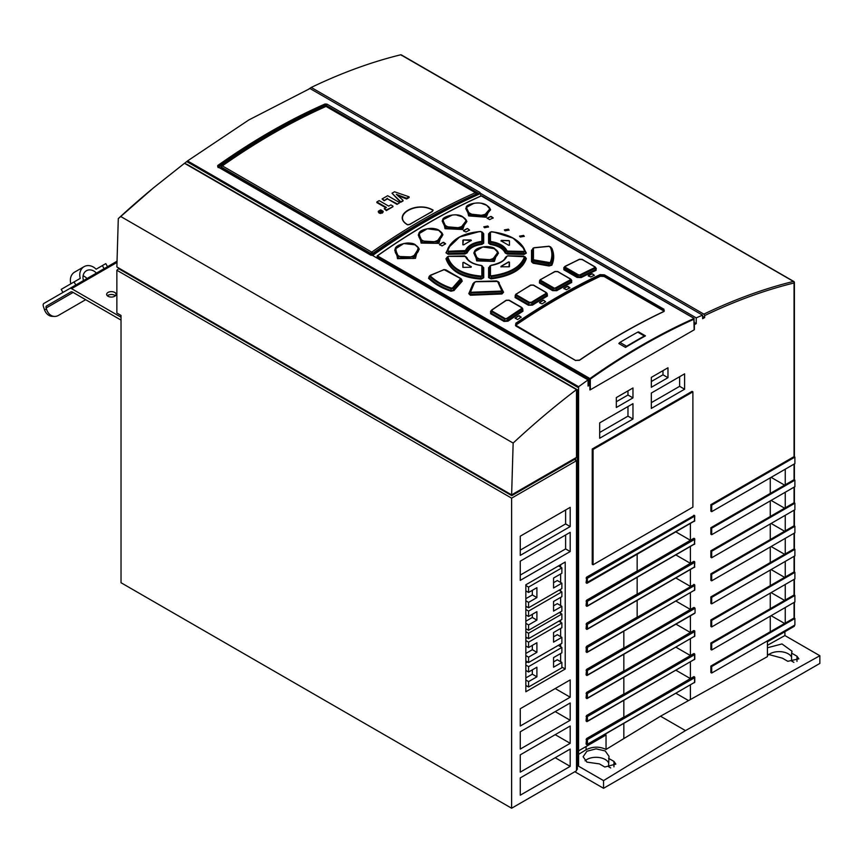 <?xml version="1.0" encoding="UTF-8"?>
<svg xmlns="http://www.w3.org/2000/svg" width="863" height="863" viewBox="0 0 863 863"><rect width="100%" height="100%" fill="white"/><g stroke="black" fill="none" stroke-linecap="round" stroke-linejoin="round"><path stroke-width="1.29" d="M819.85 655.729L819.85 663.42L603.55 788.297L603.55 780.616L685.47 730.605L819.85 655.729L784.909 635.556L767.434 645.297L767.434 641.802L794.057 626.43A1.176 0.68 0 0 0 794.402 625.955L794.402 625.297M784.909 631.716L784.909 635.556M794.057 282.018A1.176 0.68 180 0 1 794.057 282.978L794.057 456.635L710.864 504.661L710.864 511.176L711.695 511.651L711.695 505.146L794.888 457.11L794.057 456.635M690.4 685.006L690.4 699.548L767.434 656.624L767.434 641.802M685.47 730.605L660.508 716.204L623.841 738.577L623.841 723.431M690.4 699.548L660.508 716.204M767.434 647.757L781.986 643.949L792.029 651.209L791.587 653.097L796.97 656.214L798.868 658.825L787.822 661.306L782.439 658.199L767.434 654.154M574.834 771.738L603.55 788.297M585.092 760.799A12.945 7.476 180 0 1 605.211 759.483A12.945 7.476 180 0 1 608.555 762.827M608.555 758.318L613.949 761.425L615.837 764.111L604.79 767.013L599.407 763.895L586.905 762.115L583.118 756.743L586.916 751.242L596.074 748.847L605.222 750.95L608.998 756.312L608.555 766.7L610.724 767.951M768.264 654.995A12.945 7.476 180 0 1 788.232 653.809A12.945 7.476 180 0 1 791.587 657.164M791.587 653.097L791.587 661.026L793.874 662.353M511.619 808.232L511.619 498.156L576.506 460.691L576.506 770.767L511.619 808.232L121.025 582.73L121.025 315.437L116.861 313.032L116.861 270.248L119.105 268.253M576.506 769.807L577.325 769.332L577.325 389.742L186.494 164.078A662.655 382.579 120 0 0 186.225 164.283M511.619 498.156L116.861 270.248M118.296 218.598L116.861 266.958L511.619 494.866L513.151 443.064L120.734 216.505L118.296 218.598A660.271 381.209 120 0 1 151.564 189.439M513.151 443.064A658.868 380.4 -60 0 1 576.506 389.612L576.506 457.401L511.619 494.866M120.734 216.505L153.474 187.854L184.499 163.29L576.506 389.612M623.841 738.577L606.042 749.451L606.042 734.985L578.577 750.842L578.588 387.821L186.721 161.586L184.574 163.334M578.588 387.821L578.62 386.71L187.541 160.917L186.721 161.586M187.541 160.917L248.803 119.968L310 88.522L702.547 315.157L702.655 318.695L704.683 317.53L704.683 315.567A657.692 379.72 -60 0 1 794.057 282.978A1.176 0.841 76.2 0 0 793.453 281.435A1.176 0.68 -60 0 1 793.82 281.478L401.338 54.887M308.684 89.126L311.219 87.443L703.852 314.121L704.683 315.567M704.683 317.53L702.579 316.311M311.219 87.443C341.597 72.87 371.446 61.974 400.766 54.779L793.453 281.435A658.868 380.4 -60 0 0 703.852 314.121M401.802 55.545L400.842 54.768L401.802 55.545M578.62 386.71A658.868 380.4 -60 0 1 588.07 379.903L588.07 386.074L589.914 385.017L589.914 389.936A0.939 0.539 0 0 0 590.314 389.796L694.143 329.849A0.939 0.539 0 0 0 694.381 329.623L694.381 324.704L696.225 323.636L696.225 317.875A658.868 380.4 -60 0 1 702.547 315.157M711.695 534.715L711.695 528.199L794.888 480.162L794.888 486.678L711.695 534.715L710.864 534.229L710.864 527.714L770.271 493.42L770.271 477.843M711.695 557.768L711.695 551.252L794.888 503.226L794.888 509.731L711.695 557.768L710.864 557.282L710.864 550.777L770.271 516.473L770.271 500.896M711.695 580.821L711.695 574.305L794.888 526.279L794.888 532.795L711.695 580.821L710.864 580.346L710.864 573.83L770.271 539.537L770.271 523.949M711.695 603.873L711.695 597.369L794.888 549.332L794.888 555.848L711.695 603.873L710.864 603.399L710.864 596.883L770.271 562.59L770.271 547.002M711.695 626.937L711.695 620.421L794.888 572.385L794.888 578.9L711.695 626.937L710.864 626.452L710.864 619.936L770.271 585.643L770.271 570.065M711.695 649.99L711.695 643.474L794.888 595.448L794.888 601.953L711.695 649.99L710.864 649.505L710.864 643L770.271 608.695L770.271 593.118M711.695 673.043L711.695 666.527L794.888 618.501L794.888 625.017L711.695 673.043L710.864 672.568L710.864 666.053L770.271 631.759L770.271 616.171M694.208 676.829L690.4 678.609L690.4 661.943M694.208 653.776L690.4 655.546L690.4 638.89M694.208 630.713L690.4 632.493L690.4 615.837M694.219 607.725L690.4 609.44L690.4 592.784M694.208 584.607L690.4 586.398L690.4 569.72M694.208 561.554L690.4 563.334L690.4 546.667M694.208 538.49L690.4 540.281L690.4 523.614M694.208 515.438L586.57 577.174L586.43 582.989M694.057 544.316L587.261 606.214A0.701 0.701 0 0 1 586.549 606.214L587.401 605.891L586.074 605.697L586.57 600.227L637.153 571.026L637.153 554.359M694.057 567.369L587.261 629.267A0.701 0.701 0 0 1 586.549 629.267L587.401 628.944L586.074 628.76L586.57 623.28L637.153 594.078L637.153 577.412M586.074 651.813L587.401 652.007L586.074 651.813L586.57 646.333L637.153 617.131L637.153 600.465M586.074 674.866L587.401 675.06L586.074 674.866L586.57 669.397L623.841 647.865L623.841 631.209M586.074 697.919L587.401 698.113L586.074 697.919L586.57 692.45L623.841 670.918L623.841 654.262M586.074 720.983L587.401 721.166L586.074 720.983L586.57 715.503L623.841 693.971L623.841 677.315M586.074 744.035L587.401 744.23L586.074 744.035L586.57 738.555L623.841 717.034L623.841 700.368M651.328 408.426L651.328 393.053L684.607 373.841L684.607 389.213L651.328 408.426M599.688 422.87L632.967 403.657L632.967 419.03L599.688 438.242L599.688 422.87M651.328 387.293L651.328 377.379L667.973 367.767L667.973 377.681L651.328 387.293M616.322 397.584L632.967 387.983L632.967 397.897L616.322 407.498L616.322 397.584M592.234 448.997L692.061 391.36L692.892 391.845L692.892 507.12L593.064 564.758L592.234 564.283L592.234 448.997L593.064 449.483L692.892 391.845M675.977 693.323L688.545 700.583M606.042 749.451C599.386 746.301 592.73 746.419 586.074 749.774L578.577 754.359M603.55 780.616L578.577 766.215L578.577 750.842M575.675 457.886L575.675 460.216L576.506 460.691M576.506 390.356A662.655 382.579 -60 0 1 577.315 389.752M570.184 766.366L520.27 795.19L520.27 777.897L570.184 749.073L570.184 766.366L555.211 757.725M570.184 743.313L520.27 772.137L520.27 754.845L570.184 726.02L570.184 743.313L555.211 734.672M570.184 720.26L520.27 749.073L520.27 731.781L570.184 702.967L570.184 720.26L555.211 711.608M570.184 697.207L520.27 726.02L520.27 708.728L570.184 679.915L570.184 697.207L555.211 688.555M570.184 551.554L520.27 580.368L520.27 561.155L570.184 532.342L570.184 551.554L565.61 548.911L520.27 575.082M570.184 526.57L520.27 555.394L520.27 536.182L570.184 507.358L570.184 526.57L565.61 523.927L520.27 550.109M565.222 562.04L565.222 669.019L525.847 691.759L525.847 584.78L565.222 562.04M574.424 458.609L574.424 459.494L511.781 495.653L119.105 268.954M574.424 459.494L575.675 460.216M511.781 495.653L511.781 494.769M565.61 534.974L565.61 548.911M565.61 510.001L565.61 523.927M561.867 667.077L565.222 669.019M560.648 564.682L560.648 567.174M560.648 573.96L560.648 582.471M560.648 589.256L560.648 591.177M560.648 597.379L560.648 605.589M560.648 611.791L560.648 613.345M560.648 620.13L560.648 622.245M560.648 628.426L560.648 636.635M560.648 644.014L560.648 646.721M560.648 653.507L560.648 661.705M526.754 685.945L525.847 686.473M525.847 680.033L528.588 681.619L528.588 687.002L561.867 667.789L561.867 662.406L557.293 659.764L553.55 661.932M527.573 661.932L525.847 662.935M532.331 669.85L532.331 674.176L525.847 677.919M525.847 600.799L528.588 602.385L528.588 607.768L561.867 588.555L561.867 583.172L557.293 580.529L553.55 582.698M532.331 590.314L532.331 594.941L525.847 598.685M525.847 655.556L528.588 657.142L528.588 662.525L561.867 643.313L561.867 637.336L557.293 634.693L553.55 636.851M527.056 637.757L525.847 638.458M532.331 645.373L532.331 649.699L525.847 653.442M526.57 629.138L525.847 629.559M525.847 623.334L528.588 624.92L528.588 630.303L561.867 611.09L561.867 606.29L557.293 603.647L553.55 605.804M526.894 606.786L525.847 607.39M532.331 614.305L532.331 617.476L525.847 621.22M525.847 685.416L528.588 687.002M561.867 662.406L553.55 667.207L553.55 657.606L561.867 652.806L561.867 647.423L528.588 666.635L528.588 672.018L536.905 667.207L536.905 676.819L528.588 681.619M558.307 645.362L561.867 647.423M525.847 665.049L528.588 666.635M525.847 670.432L528.588 672.018M532.331 674.176L536.905 676.819M525.847 606.182L528.588 607.768M561.867 583.172L553.55 587.973L553.55 578.059L561.867 573.259L561.867 567.876L528.588 587.088L528.588 592.471L536.905 587.671L536.905 597.584L528.588 602.385M558.49 565.934L561.867 567.876M525.847 585.513L528.588 587.088M525.847 590.885L528.588 592.471M532.331 594.941L536.905 597.584M525.847 660.939L528.588 662.525M561.867 637.336L553.55 642.137L553.55 632.536L561.867 627.725L561.867 622.946L528.588 642.158L528.588 647.541L536.905 642.73L536.905 652.342L528.588 657.142M558.825 621.187L561.867 622.946M525.847 640.573L528.588 642.158M525.847 645.956L528.588 647.541M532.331 649.699L536.905 652.342M528.588 638.642L561.867 619.429L561.867 614.046L528.588 633.259L528.588 638.642L525.847 637.056M559.3 612.568L561.867 614.046M525.847 631.673L528.588 633.259M525.847 628.717L528.588 630.303M561.867 606.29L553.55 611.09L553.55 601.479L561.867 596.678L561.867 591.878L528.588 611.09L528.588 616.473L536.905 611.662L536.905 620.119L528.588 624.92M558.987 590.216L561.867 591.878M525.847 609.505L528.588 611.09M525.847 614.888L528.588 616.473M532.331 617.476L536.905 620.119M696.225 317.875L480.756 193.474A658.868 380.4 -60 0 0 425.114 221.748A658.868 380.4 -60 0 0 372.6 255.502L588.07 379.903M218.857 167.142A656.506 379.04 120 0 1 325.319 106.192L325.448 104.962A658.081 379.947 120 0 0 218.285 166.419L217.735 166.807L217.724 165.534L218.166 167.638M479.483 193.895L325.448 104.962L325.017 104.002L327.001 104.143L325.977 106.257M479.494 193.56L480.044 192.503L479.709 193.474C443.949 209.202 408.177 229.709 372.406 254.995L371.327 255.351M480.044 193.506A658.868 380.4 120 0 0 424.833 221.597A658.868 380.4 120 0 0 372.751 255.038L370.777 255.157L218.08 166.742M696.225 323.636L694.424 322.6M480.756 193.474L480.756 196.041M588.07 384.348L588.987 384.876A0.939 0.539 0 0 0 589.914 385.017M694.381 324.704A0.939 0.539 0 0 0 694.424 324.553L693.852 318.22L694.143 329.849M590.314 389.796L590.314 379.105L588.987 379.148L377.174 256.861L377.465 255.88L589.947 378.555A658.512 380.195 -60 0 1 693.852 318.566M377.465 256.311L377.174 258.134L377.174 256.052M481.004 196.052L482.039 195.933L693.852 318.22M524.111 254.391L524.132 253.614L507.379 253.28L507.379 254.056L524.111 254.391L526.344 253.107L522.611 246.052M507.379 254.056L505.2 253.032L507.379 253.28L507.789 251.867L523.55 252.201L524.132 253.614L526.344 253.107M523.561 251.424L525.082 251.23L524.229 248.814L525.707 252.762L525.082 251.23L523.55 252.201L523.561 251.424L507.789 251.09L507.789 251.867L506.268 251.165L505.858 252.568C503.647 247.94 498.523 244.984 490.497 243.7L490.346 244.466C498.178 245.75 503.129 248.609 505.2 253.032M490.346 244.466L488.598 243.215L489.267 242.827L489.774 232.697L489.267 242.827L490.497 243.7L490.971 242.341L489.774 241.467L490.454 241.079L490.454 232.309L489.774 232.697L491.522 231.856L490.454 232.309M489.569 232.859L488.587 233.884L488.598 243.215M488.62 277.627L489.267 277.25L489.267 267.26L488.609 267.638L488.62 277.627L491.079 278.878C510.993 276.203 522.751 269.418 526.344 258.512L525.394 257.314M488.609 267.638L490.357 266.354M526.344 258.512L525.707 258.08C522.061 268.835 510.486 275.524 490.982 278.123L491.543 276.559C510.216 273.981 521.403 267.519 525.092 257.196L523.582 256.063L507.789 255.815L506.279 256.591L507.778 255.933L506.279 256.602L504.262 259.515M505.2 257.778L506.074 257.034M447.002 257.411L445.977 258.727C450.259 271.014 462.029 277.81 481.284 279.116L483.733 277.703L483.722 267.713L483.043 267.336L483.043 277.336L481.349 278.371C461.824 276.786 450.249 270.097 446.613 258.317L447.228 257.433C451.338 268.846 462.525 275.308 480.788 276.807L481.284 279.116M466.214 257.088L468.253 259.946M481.975 266.451L483.722 267.713M450.335 244.499L445.977 252.837L448.145 254.261L464.963 253.981L464.952 253.226L466.462 252.471L466.042 251.036C468.275 246.333 473.366 243.398 481.338 242.212L481.824 243.603L483.053 242.773L482.514 232.481L480.82 231.478C464.488 232.762 453.668 238.188 448.339 247.778L447.768 249.019M482.395 232.136L483.053 233.344L483.053 242.773L483.701 243.161L483.701 233.733L482.741 232.686M483.701 243.161L481.975 244.358C474.316 245.34 469.364 248.199 467.11 252.935L464.963 253.981M429.396 276.333L428.555 278.285C434.251 283.83 441.716 288.145 450.961 291.219L453.97 290.518L462.234 281.165L461.446 279.332M473.949 282.697L468.792 293.647L470.367 295.243L501.964 293.97L503.55 292.255L498.393 282.018M533.075 248.857L531.522 250.248L531.522 261.705L533.129 263.215L549.073 265.977L551.824 265.189C554.316 259.536 554.305 253.884 551.802 248.231L551.026 247.541M474.704 251.23L476.667 260.885L494.348 261.435L497.681 251.413M395.707 248.199L397.498 258.663L415.459 258.339L418.231 247.282M419.213 233.15L421.101 243.086L438.9 243.344L442.029 232.967M443.032 219.321L445.038 228.695L462.73 229.504L466.139 219.86M466.527 207.044L468.652 215.901L486.236 217.228L489.893 208.307M491.004 310.95A658.642 380.195 -60 0 0 490.691 311.165L490.616 313.701L491.133 311.079M508.027 321.176L507.541 318.9L521.737 309.418L522.46 310.561L507.53 320.54L504.456 320.82L504.035 321.446L508.027 321.176A658.642 380.335 120 0 1 522.946 311.198L522.741 308.76M531.511 302.233A660.864 381.554 -60 0 1 545.718 293.614L545.707 292.33L546.182 294.261L531.986 302.881L528.89 302.935L529.332 302.298L531.511 302.233L532.471 305.124L528.436 305.254L531.986 304.488L546.915 295.416L547.39 296.063L547.25 293.754M515.265 295.178L515.092 297.552L515.545 296.915L528.879 304.617L528.89 302.935L516.311 295.675L516.775 293.733L515.545 296.915L515.589 295.017M571.252 280.151L571.209 281.845L556.279 290.011L556.743 290.669L552.665 290.648L553.14 289.99L556.279 290.011L556.279 288.436L570.465 280.669L571.662 282.503L571.586 280.324M539.537 280.712L539.407 282.988L539.882 282.341L553.14 289.99L553.14 288.415L540.605 281.187L541.079 279.278L539.882 282.341L539.871 280.551M563.841 267.573L563.884 269.806L563.841 267.573A658.631 380.205 -60 0 1 564.078 267.454M581.177 277.584L580.734 276.915L577.563 276.743L578.059 274.607L580.723 275.362L594.909 268.458L595.664 269.655L580.734 276.915L580.723 275.362L577.563 275.275L565.071 268.069L564.391 269.137L577.563 276.743L577.067 277.411L581.177 277.584A658.631 380.324 120 0 1 596.096 270.324L596.096 268.274M663.971 309.245L663.971 311.511L663.971 309.245L604.413 274.855L600.076 274.617L600.389 275.211L604.046 275.448L604.413 274.855M515.891 325.955L515.826 323.269L515.826 325.998L575.394 360.389L579.483 360.13C607.574 340.971 635.653 324.758 663.744 311.489L663.971 311.511A658.512 380.195 120 0 0 579.72 360.151M523.593 235.416L524.283 236.322L520.27 237.034L519.58 236.128L523.593 235.416M508.404 229.17L509.084 230.087L505.071 230.82L504.38 229.892L508.404 229.17M487.822 226.02L488.512 226.937L484.499 227.735L483.809 226.818L487.822 226.02M493.151 217.767L493.151 217.918A658.512 380.195 120 0 0 489.655 219.634L487.153 218.188A658.512 380.195 -60 0 1 490.648 216.484L493.151 218.112M493.151 217.918L491.317 216.516M463.528 230.917L466.031 231.974A658.512 380.195 -60 0 1 469.515 230.065L467.692 228.63L469.515 230.259M467.023 228.814L467.023 228.619A658.512 380.195 120 0 0 463.528 230.54L463.528 230.734A658.275 380.054 -60 0 1 467.023 228.814L467.692 228.824M467.023 228.619L467.692 228.63M445.556 243.593L445.556 243.798A658.512 380.195 -60 0 0 442.061 245.912L439.569 244.671A658.275 380.054 -60 0 1 443.064 242.546L445.556 243.981M439.569 244.865L439.569 244.477A658.512 380.195 120 0 1 443.064 242.352L443.733 242.535M445.556 243.798L443.733 242.341M521.101 317.001L521.101 317.217A658.512 380.195 120 0 0 517.606 319.558L515.114 318.113A658.512 380.195 -60 0 1 518.609 315.782L521.101 317.411M521.101 317.217L519.267 315.75M539.569 302.805L542.061 303.852A658.512 380.195 -60 0 1 545.556 301.726L543.733 300.27L545.556 301.921M543.064 300.475L543.064 300.281A658.512 380.195 120 0 0 539.569 302.406L539.569 302.6A658.275 380.054 -60 0 1 543.064 300.475L543.733 300.464M543.064 300.281L543.733 300.27M588.318 275.88L590.821 276.969A658.512 380.195 120 0 1 594.316 275.275L592.482 273.862L594.316 275.459M588.318 276.074L588.318 275.524A658.512 380.195 -60 0 1 591.813 273.83L592.482 273.862M569.85 287.627L569.85 287.8A658.512 380.195 -60 0 0 566.355 289.72L563.863 288.469A658.275 380.054 -60 0 1 567.358 286.559L569.85 287.994M563.863 288.652L563.863 288.274A658.512 380.195 120 0 1 567.358 286.365L568.027 286.57M569.85 287.8L568.027 286.376M644.381 335.987L637.725 332.147A2.352 1.359 120 0 1 638.825 332.018L645.47 335.869A658.512 380.195 120 0 0 625.513 347.39L618.857 343.55A2.352 1.359 120 0 1 619.947 342.417L626.603 346.257A659.149 380.561 -60 0 1 644.381 335.987A2.352 1.359 -60 0 1 645.47 335.869M488.587 233.884L489.774 232.697M524.229 248.814L513.118 238.166L494.24 232.19M491.144 241.575L490.971 242.341C498.943 243.733 504.035 246.678 506.268 251.165L506.926 250.691C504.639 246.063 499.386 243.021 491.144 241.575L490.454 241.079M507.789 251.09L506.926 250.691M491.522 231.856L491.446 231.845C509.806 234.391 520.81 240.745 524.456 250.896M500.972 241.014L501.295 240.389L508.954 240.594M500.972 240.831L508.62 245.243L509.429 245.081L509.429 240.863M501.295 240.583L508.954 240.777M509.429 245.275L509.429 241.057M491.079 278.878L489.267 277.25L489.796 275.685L491.543 276.559L490.443 275.308L490.443 265.944L491.133 265.437C499.353 264.002 504.618 260.96 506.926 256.311M490.497 266.354L489.267 267.26L489.796 266.322L489.796 275.685L490.443 275.308M524.974 256.689L525.707 258.08L524.456 256.753C520.799 266.915 509.796 273.269 491.446 275.815M524.456 256.753L507.789 255.933M500.972 266.743L508.954 266.796L509.429 262.125L509.429 266.721M500.972 266.937L500.972 266.354A660.864 381.554 -60 0 1 508.62 261.931L509.429 262.125M506.279 256.602L506.171 256.84C504.693 260.572 499.645 263.398 491.036 265.308L489.85 266.084L490.982 265.437C498.943 264.046 504.046 261.101 506.279 256.602M489.904 265.966L489.267 267.26M525.092 257.196L523.571 256.192M500.972 266.548A660.627 381.414 -60 0 1 508.62 262.125L509.429 262.32M447.865 257.012L448.771 256.365L447.865 257.012C451.511 268.048 462.514 274.402 480.864 276.063L480.788 276.807L482.546 275.869L483.733 277.703M445.977 258.727L446.678 257.886M447.228 257.433L446.689 257.875M480.864 276.063L482.546 275.869L482.536 266.44L481.176 265.567C472.935 264.326 467.67 261.284 465.394 256.451L448.771 256.365L464.521 256.052L466.408 257.476M481.867 266.063L481.856 275.502M462.892 262.568L463.032 267.379L471.015 267.25L471.349 266.764L463.701 262.341L462.892 262.751L463.701 262.341M463.701 262.535L471.349 266.764L471.015 267.25M466.052 256.732L466.193 257.066C468.469 261.467 473.496 264.24 481.284 265.426L482.482 266.192L481.338 265.556C473.377 264.369 468.275 261.424 466.052 256.732L465.394 256.451M467.12 257.875L466.452 257.584M481.824 266.451L483.043 267.336L482.428 266.084M482.536 266.44L483.043 267.336M462.892 267.379L462.892 262.751M445.977 252.837L446.613 252.503L448.145 254.261M478.889 231.737L459.623 237.001L448.339 247.789M483.701 233.733L480.777 231.608M481.867 232.093L481.867 240.971L481.187 241.457C472.967 242.676 467.703 245.718 465.394 250.572L448.728 251.23L448.749 251.985L464.542 251.737L464.952 253.226L448.134 253.506L448.749 251.985L447.228 250.971L447.865 250.648C451.522 239.612 462.525 233.258 480.874 231.597L482.514 232.481M481.867 240.971L482.525 241.36L481.338 242.212L481.187 241.457M447.865 250.648L448.728 251.23M471.015 240.151L471.349 240.421A660.864 381.554 -60 0 0 463.701 244.833L462.892 244.65L463.366 239.936L471.349 240.604M471.015 239.957L463.366 239.936M467.11 252.935L466.462 252.471C468.641 247.681 473.765 244.725 481.824 243.603L481.975 244.358M465.394 250.572L466.042 251.036L464.542 251.737L464.531 250.982M462.892 244.833L462.892 240.205M450.961 291.219L453.355 289.968L453.97 290.518M460.346 279.029L460.95 279.59L460.432 278.328L460.95 279.59L460.432 278.328L445.966 269.979L444.165 269.688L430.421 275.221L444.165 269.688L460.044 278.296L460.346 279.029L452.59 287.821L453.194 288.371L460.95 279.59L461.629 280.604L453.355 289.968L453.194 288.371L451.069 288.771L451.263 290.551C442.104 287.498 434.715 283.237 429.073 277.735L428.555 278.285M429.073 277.735L429.882 276.548C435.33 281.726 442.395 285.804 451.069 288.771L451.371 288.102C442.784 285.168 435.783 281.133 430.389 275.987L430.723 275.2L430.389 275.987M452.59 287.821L451.371 288.102M461.069 279.299L461.629 280.604L461.069 279.299M462.234 281.165L461.629 280.604M429.882 276.548L430.421 275.221L429.882 276.548M473.711 283.193L475.869 281.554L496.452 280.96L498.253 281.716L503.55 292.255M468.792 293.647L473.097 283.485M497.595 281.457L475.772 281.705L497.595 281.457L501.608 290.389L500.972 291.079L471.317 292.255L470.68 291.618L474.715 282.125L475.934 281.683L474.1 282.395L469.396 293.388L470.486 294.52L471.198 292.978L470.076 291.877L470.68 291.618M470.367 295.243L470.486 294.52L501.791 293.237L502.881 291.985L502.277 290.658L501.133 291.823L471.198 292.978L471.317 292.255M500.972 291.079L501.964 293.97M499.278 282.762L498.253 281.716L501.608 290.389M473.711 283.226L474.715 282.125M531.522 261.705L532.191 261.403L533.129 263.215M531.522 250.248L532.201 249.774L532.191 261.403L533.453 259.785L533.453 248.393L532.773 248.868L532.784 260.087L533.906 261.144L548.89 263.744L549.267 265.211L551.209 264.704L550.81 263.139C553.054 257.735 553.043 252.363 550.788 247.034L551.198 247.918L548.922 246.365L550.788 247.034M532.773 248.868L534.078 247.843L548.922 246.365M550.184 246.721C552.439 252.039 552.439 257.347 550.184 262.665L533.453 259.785M551.824 265.189L551.209 264.704C553.679 259.116 553.679 253.517 551.209 247.918L551.802 248.231M549.073 265.977L549.267 265.211L533.312 262.46L534.089 260.378M550.184 262.665L550.81 263.139L548.89 263.744L549.084 262.978M494.812 248.824L494.359 248.717C505.438 254.434 488.016 264.488 477.962 258.177C466.872 252.287 484.294 242.223 494.359 248.717L498.512 253.118L492.525 261.306L477.12 260.238L473.819 253.021L474.337 251.91L477.498 258.824L492.288 259.882L498.016 252.039M494.51 248.663L482.827 246.958L474.348 251.888M415.34 244.876L403.765 243.528L395.243 249.029L398.328 256.494L413.194 256.969L418.792 248.242L419.256 249.256L413.399 258.469L397.919 258.048L394.725 250.162M418.792 248.242L415.146 244.963C426.214 250.637 408.835 262.223 398.749 255.869C387.67 250 405.071 238.436 415.146 244.963L415.642 245.049M439.256 230.507L438.782 230.399C449.86 236.106 432.449 246.678 422.385 240.356C411.295 234.466 428.717 223.895 438.782 230.399L442.924 234.768L436.98 243.301L421.543 242.449L418.275 235.016L418.792 233.905M442.395 233.625L439.138 230.367C433.658 226.365 418.889 229.224 418.814 233.851L421.931 240.993L436.764 241.845L442.428 233.7M438.943 230.335L427.293 228.76L418.835 233.808M452.266 215.06L442.73 219.838C441.78 217.206 456.387 211.802 463.075 217.023L466.926 221.5L461.155 229.245L445.513 228.048L442.19 221.036L442.687 219.936L445.88 226.678L460.626 227.918L466.408 220.378L462.751 217.044C473.83 222.783 456.408 232.32 446.354 226.03C435.265 220.119 452.687 210.572 462.751 217.044L463.194 217.174M462.892 217.001L456.959 215.167M490.583 209.795L484.456 216.958L469.148 215.243L465.772 208.598M469.99 213.301C458.911 207.347 476.3 198.835 486.376 205.275C497.455 211.047 480.055 219.558 469.99 213.301L469.483 213.959L484.132 215.588L490.055 208.63L486.689 205.265C479.623 200.302 465.362 204.596 466.311 207.433L469.483 213.959L468.652 215.901M490.583 209.785L486.797 205.416M486.505 205.243L482.266 203.668M473.992 203.269L466.311 207.444M509.235 300.302L506.063 300.378L491.878 309.86L491.856 311.748L492.32 309.763A660.864 381.554 120 0 1 506.516 300.281L509.235 300.302L521.425 307.347M507.045 318.264L507.541 318.9L504.467 319.03L507.045 318.264A660.864 381.554 -60 0 1 521.241 308.781L521.597 307.368M522.946 311.198L522.406 308.598M521.716 307.508L521.737 309.418L521.241 308.781M491.317 310.464L491.878 309.86M533.647 285.2L530.518 285.211L516.775 293.733A660.864 381.554 120 0 1 530.982 285.103L533.647 285.2L545.88 292.266M545.718 293.614L546.915 295.416L546.915 293.593M546.182 292.438L546.743 292.978M515.761 294.402L516.322 293.83M557.908 271.672L554.801 271.618L541.079 279.278A660.864 381.554 120 0 1 555.287 271.5L557.908 271.672L570.184 278.749M555.804 287.778L556.279 288.436L553.14 288.415L555.804 287.778A660.864 381.554 -60 0 1 570.012 280.011L570.033 278.803L571.036 279.461M570.475 278.922L570.465 280.669L570.012 280.011M540.044 279.914L540.605 279.385M579.753 259.288L582.32 259.515L579.246 259.418L565.06 266.322L565.071 268.069L565.545 266.203A660.864 381.554 120 0 1 579.742 259.288M580.27 274.704A660.864 381.554 -60 0 1 594.478 267.789L594.51 266.667L595.481 267.314M596.311 268.63L595.438 267.228M595.75 268.113L596.096 270.324M594.931 266.796L594.909 268.458L594.478 267.789M564.197 267.606L565.06 266.322M604.046 276.473L663.615 310.863L663.615 309.839L604.046 275.448L604.046 276.473L600.389 276.279A656.743 379.17 120 0 0 558.285 298.371A656.743 379.17 120 0 0 516.193 324.887L515.589 325.513M663.615 311.716L664.37 310.82M621.673 333.722A658.038 379.925 120 0 0 579.418 360.324L575.394 360.389M519.591 236.214L523.593 235.61L524.273 236.43M504.391 229.99L508.404 229.364L509.084 230.194M483.809 226.893L487.822 226.214L488.501 227.055M491.317 216.71L490.648 216.678A658.275 380.054 120 0 0 487.153 218.382M519.267 315.944L518.609 315.977A658.275 380.054 120 0 0 515.114 318.307M592.482 274.056L591.813 274.024A658.275 380.054 120 0 0 588.318 275.718M625.513 347.39A2.352 1.359 -60 0 1 626.603 346.257M637.725 332.147A659.149 380.561 120 0 0 619.947 342.417M220.367 168.015L221.187 167.433M425.75 220.831A656.506 379.04 120 0 0 372.773 254.553L372.665 253.42A1.176 0.604 174.7 0 1 371.014 253.517A1.176 0.68 -60 0 1 371.759 252.136A658.868 380.4 120 0 1 475.427 192.686A1.176 0.68 -60 0 1 475.923 192.676L326.516 106.419A1.176 0.68 120 0 0 326.02 106.429L475.427 192.686L476.268 194.358M478.382 194.056L326.311 106.257M476.603 194.725L476.505 193.592A1.176 0.593 -5 0 1 476.171 194.056A657.822 379.796 120 0 0 372.665 253.42A1.176 0.604 -125.1 0 0 372.331 252.686A1.176 0.604 -125.1 0 0 371.759 252.136L222.352 165.879L221.597 166.203L222.352 165.879A1.176 0.68 120 0 0 221.608 167.26L221.5 168.274L221.5 167.217L221.5 168.274L371.122 254.65L372.773 254.553L371.856 255.189M222.352 165.879A658.868 380.4 -60 0 1 326.02 106.429L325.114 106.839M431.802 211.834L432.234 211.597A658.868 380.4 -60 0 0 410.152 224.251L407.552 224.833C390.982 215.2 416.829 200.356 433.15 210.151L432.234 211.597L432.946 210.324L431.942 211.564L409.86 224.229L407.552 224.833M383.14 211.316L383.14 212.061L383.14 211.295L380.777 212.643L378.328 211.241L380.702 209.871L383.14 211.284M383.14 212.05L380.777 213.485L379.073 213.075L378.328 211.208L378.328 212.082M386.344 210.626A658.868 380.4 -60 0 1 392.967 206.699L386.344 209.936L386.344 210.626L384.24 208.717L386.408 207.476L376.861 201.964L379.17 200.626L388.717 206.138L390.863 204.898L392.967 206.106M376.861 201.964L376.861 202.611L385.847 207.8M397.002 204.358A658.868 380.4 -60 0 1 399.321 203.032L397.002 204.358L387.455 198.846A658.868 380.4 -60 0 0 384.175 200.745L382.072 198.954L387.67 195.718L399.321 202.449M406.592 198.965A658.868 380.4 -60 0 1 409.094 197.595L409.094 196.807L406.592 198.242L406.592 198.965L397.681 195.534M400.659 202.276A658.868 380.4 -60 0 1 403.043 200.939L403.043 200.302L400.659 202.276L391.996 193.226L394.499 191.78L409.094 196.807M406.592 198.242L396.344 194.348L403.043 200.302M400.659 201.672L391.996 193.226M397.002 203.776L387.455 198.846M387.455 198.263L384.175 200.745M384.175 200.162L382.072 198.954M386.344 209.936L384.24 208.717M382.039 212.007L381.931 210.561L379.429 210.496L378.943 211.198L379.547 211.931L380.831 212.287L382.525 211.381M382.525 212.093L381.931 211.338M381.931 210.561L381.931 211.198M379.429 211.306L378.943 212.028M379.116 211.964L380.367 212.158M382.309 211.424L381.047 212.018L379.116 211.133L380.885 211.025L380.464 210.356L382.309 211.813M380.432 212.255L380.195 211.586L380.195 212.201M381.392 211.597L380.723 211.521L381.392 211.597M433.15 210.151L431.834 211.618M409.752 224.488L407.768 224.768C391.219 215.523 417.304 200.561 432.946 210.324M408.469 224.79L407.768 224.768M711.695 505.146L710.864 504.661M794.888 457.11L794.888 463.625L711.695 511.651M785.244 469.192L785.244 484.779L794.057 479.688L794.057 464.1M771.112 477.347L784.607 485.146M770.271 493.42L785.244 484.779M794.888 480.162L794.057 479.688M711.695 528.199L710.864 527.714M785.244 492.255L785.244 507.832L794.057 502.741L794.057 487.164M771.112 500.411L784.607 508.199M770.271 516.473L785.244 507.832M794.888 503.226L794.057 502.741M711.695 551.252L710.864 550.777M785.244 515.308L785.244 530.885L794.057 525.794L794.057 510.216M771.112 523.463L784.607 531.252M770.271 539.537L785.244 530.885M794.888 526.279L794.057 525.794M711.695 574.305L710.864 573.83M785.244 538.361L785.244 553.938L794.057 548.846L794.057 533.269M771.112 546.516L784.607 554.305M770.271 562.59L785.244 553.938M794.888 549.332L794.057 548.846M711.695 597.369L710.864 596.883M785.244 561.414L785.244 577.002L794.057 571.91L794.057 556.322M771.112 569.569L784.607 577.369M770.271 585.643L785.244 577.002M794.888 572.385L794.057 571.91M711.695 620.421L710.864 619.936M785.244 584.478L785.244 600.055L794.057 594.963L794.057 579.386M771.112 592.633L784.607 600.421M770.271 608.695L785.244 600.055M794.888 595.448L794.057 594.963M711.695 643.474L710.864 643M785.244 607.53L785.244 623.108L794.057 618.016L794.057 602.439M771.112 615.686L784.607 623.474M770.271 631.759L785.244 623.108M794.888 618.501L794.057 618.016M711.695 666.527L710.864 666.053M679.623 376.721L679.623 386.333L684.607 389.213M679.623 386.333L651.328 402.654M627.973 406.538L627.973 416.149L632.967 419.03M627.973 416.149L599.688 432.482M662.978 370.648L662.978 374.801L667.973 377.681M662.978 374.801L651.328 381.522M627.973 390.863L627.973 395.017L632.967 397.897M627.973 395.017L616.322 401.737M593.064 564.758L593.064 449.483M675.977 647.218L690.4 655.546M586.57 669.397L587.401 670.454L695.06 608.296L694.057 607.725L695.06 608.296L695.06 612.903L587.401 675.06L587.401 670.454L586.074 670.26M675.977 624.165L690.4 632.493M675.977 670.271L690.4 678.609M675.966 578.059L690.4 586.398M675.966 555.006L690.4 563.334M675.966 531.942L690.4 540.281M675.977 601.112L690.4 609.44M121.025 320.087L72.6 292.136A3.528 2.039 -120 0 0 70.842 291.953L46.473 306.031A2.352 1.359 -120 0 0 45.987 307.099A2.352 1.359 -120 0 0 46.138 308.005L46.624 309.472L44.358 309.386L43.387 306.419A3.528 2.039 60 0 1 43.15 305.06A3.528 2.039 60 0 1 43.884 303.442L69.806 288.479A3.528 2.039 60 0 1 71.564 288.652L121.025 317.206M108.037 296.257A4.703 2.718 0 0 0 113.172 296.85A4.703 2.718 0 0 0 116.074 294.337A4.703 2.718 0 0 0 114.693 292.417A4.703 2.718 0 0 0 109.569 291.834A4.703 2.718 0 0 0 106.667 294.337A4.703 2.718 0 0 0 108.037 296.257M107.379 295.782A4.703 2.718 180 0 1 114.693 295.297A4.703 2.718 180 0 1 115.362 295.782M44.358 309.386A11.769 9.029 92.2 0 0 52.222 316.343L54.477 316.43A11.769 9.029 -87.8 0 1 46.624 309.472M69.806 288.479L117.034 261.209M85.685 299.688L58.457 315.405A11.769 9.029 -87.8 0 1 54.477 316.43M46.473 306.031L70.863 291.942M74.045 281.953L61.197 289.375L62.956 292.428L67.357 289.892L75.815 285.006L74.045 281.953L80.259 278.371A11.769 9.612 -120 0 1 84.078 266.656A11.769 9.612 -120 0 1 96.127 269.202L105.782 263.636L107.541 266.689M96.397 273.118A9.417 7.681 60 0 0 86.429 270.734A9.417 7.681 60 0 0 83.517 280.561M84.078 266.656L74.66 272.093A11.769 9.612 60 0 0 70.842 283.798M83.096 275.836A9.417 7.681 -120 0 1 86.99 278.555M794.057 626.43L794.057 625.492M586.074 749.774L586.074 746.517M613.949 766.851L613.949 761.425M694.057 682.655L587.261 744.553A0.701 0.701 0 0 1 586.549 744.553L586.905 738.75L693.723 676.689M586.57 738.555L587.401 739.613L587.401 744.23L694.564 682.363L694.564 677.746L587.401 739.613L586.074 739.418M694.079 676.657L694.413 676.851A0.701 0.701 0 0 1 694.769 677.466L694.769 682.072A0.701 0.701 0 0 1 694.413 682.687L694.564 681.781M217.724 165.534A658.868 380.4 -60 0 1 269.806 132.093A658.868 380.4 -60 0 1 325.017 104.002M480.044 192.503L327.001 104.143M217.735 166.807L370.777 255.157M588.987 384.876L589.278 378.598M429.245 222.632A658.038 379.925 120 0 0 377.433 255.858A658.512 380.195 120 0 1 481.371 195.89M589.947 378.555L590.314 379.105A658.038 379.925 -60 0 1 694.143 319.159M694.143 318.436L481.144 195.869C446.505 211.392 411.867 231.392 377.239 255.858L376.894 257.983M504.035 321.446L490.616 313.701M547.39 296.063A658.566 380.259 120 0 0 532.471 305.124M528.436 305.254L515.092 297.552M571.662 282.503A658.566 380.259 120 0 0 556.743 290.669M552.665 290.648L539.407 282.988M577.067 277.411L563.884 269.806M515.826 323.269A658.512 380.195 -60 0 1 600.076 274.617M490.443 265.944L489.796 266.322M445.966 269.979L445.373 269.828L445.966 269.979M476.667 260.885L477.962 258.177M397.498 258.663L398.749 255.869M421.101 243.086L422.385 240.356M445.038 228.695L446.354 226.03M491.036 313.075L504.456 320.82L504.467 319.03L491.856 311.748L491.036 313.075M508.728 300.216L521.22 307.422M504.887 318.415L492.277 311.133M533.183 285.092L545.707 292.33M529.332 302.298L516.764 295.038M557.455 271.543L570.033 278.803M553.615 287.767L541.079 280.529M581.899 259.385L594.51 266.667M578.059 274.607L565.567 267.401M582.32 259.515L594.639 266.624M600.389 276.279L600.389 275.211A658.038 379.925 -60 0 0 516.193 323.819L516.193 324.887M515.826 325.998L575.427 360.367M575.761 360.561L515.438 325.038M221.597 166.203A1.176 0.755 5.9 0 0 221.262 166.656L221.262 166.656A1.176 0.755 5.9 0 0 221.608 167.26L371.014 253.517L371.122 254.65M382.449 212.244L382.449 213.042M380.777 212.643L380.777 213.485M379.073 212.212L379.073 213.075M694.057 636.538L587.261 698.437A0.701 0.701 0 0 1 586.549 698.437L586.905 692.644L693.723 630.583M586.57 692.45L587.401 693.507L587.401 698.113L694.564 636.247L694.564 631.64L587.401 693.507L586.074 693.313M694.564 631.058L694.564 631.64L694.564 631.058M694.079 630.551L694.413 630.745A0.701 0.701 0 0 1 694.769 631.349L694.769 635.966A0.701 0.701 0 0 1 694.413 636.57L694.564 635.675M694.769 613.313L587.261 675.384A0.701 0.701 0 0 1 586.549 675.384L586.905 669.58L693.723 607.53M694.057 659.591L587.261 721.49A0.701 0.701 0 0 1 586.549 721.49L586.905 715.697L693.723 653.636M586.57 715.503L587.401 716.56L587.401 721.166L694.564 659.31L694.564 654.693L587.401 716.56L586.074 716.366M694.079 653.604L694.413 653.798A0.701 0.701 0 0 1 694.769 654.402L694.769 659.019A0.701 0.701 0 0 1 694.413 659.634L694.564 658.728M694.057 590.432L587.261 652.331A0.701 0.701 0 0 1 586.549 652.331L586.074 647.196M587.401 647.39L586.409 647.39L586.905 646.527L587.401 647.39L587.401 652.007L694.564 590.141L694.564 585.524L587.401 647.39M586.57 646.333L694.057 584.661L694.564 585.524L693.723 584.467M586.57 623.28L587.401 624.337L587.401 628.944L694.769 566.797A0.701 0.701 0 0 1 694.413 567.412L694.564 562.471L587.401 624.337L586.074 624.143M586.074 628.76L586.905 623.474L693.723 561.414M694.564 562.471L694.057 561.608L694.564 562.471M586.57 600.227L587.401 601.284L587.401 605.891L694.769 543.744A0.701 0.701 0 0 1 694.413 544.348L694.564 539.418L587.401 601.284L586.074 601.09M586.074 605.697L586.905 600.421L693.723 538.361M694.564 539.418L694.057 538.555L694.564 539.418M694.564 520.4L694.769 516.074L587.401 578.232L586.074 578.037M586.57 577.174L587.401 578.232L587.261 583.161L586.409 582.838L694.769 520.68A0.701 0.701 0 0 1 694.413 521.295L694.564 516.365L693.723 515.308M694.057 521.263L587.261 583.161A0.701 0.701 0 0 1 586.549 583.161L586.225 582.967M586.074 582.644L586.905 577.358L694.057 515.502L694.769 516.074A0.701 0.701 0 0 0 694.413 515.459L694.079 515.265M694.079 538.329L694.413 538.523A0.701 0.701 0 0 1 694.769 539.127L694.564 543.453M694.079 561.382L694.413 561.576A0.701 0.701 0 0 1 694.769 562.18L694.564 566.506M694.079 584.434L694.413 584.629A0.701 0.701 0 0 1 694.769 585.243L694.769 589.85A0.701 0.701 0 0 1 694.413 590.465L694.564 589.558M796.97 661.403L796.97 656.214M116.99 262.428L71.564 288.652M73.118 292.428L46.138 308.005M104.099 268.673L102.341 265.621M794.402 618.221L794.402 602.234M794.402 595.157L794.402 579.181M794.402 572.104L794.402 556.128M794.402 549.051L794.402 533.075M794.402 525.999L794.402 510.011M794.402 502.935L794.402 486.959M794.402 479.882L794.402 463.906M794.402 456.829L794.402 282.492A1.176 1.176 0 0 0 793.82 281.478M524.186 248.717C519.041 239.547 508.145 233.884 491.5 231.726L489.893 232.352M505.88 257.444L506.29 256.581M506.182 256.818L505.686 257.897M447.368 256.883L448.76 256.246L464.521 255.912L466.43 257.53M466.193 257.066L466.678 258.123M448.275 247.918L447.757 249.04M461.101 278.846L445.891 269.86L443.938 269.59L429.688 275.826M461.759 279.806L461.036 278.717M428.943 276.915L429.796 275.653M550.777 247.012L549.008 246.225L533.97 247.735L532.795 248.458M497.994 251.985L494.704 248.684C492.029 245.329 475.729 246.16 474.37 251.845M418.728 248.113L415.524 244.909C410.432 240.637 394.823 244.671 395.232 249.051L394.704 250.205M466.257 207.541L465.761 208.619M521.608 307.368L509.116 300.162L506.16 300.248L491.295 310.497M522.234 307.951L522.525 308.738M491.381 310.324L490.551 311.683M515.481 295.157L515.815 294.283M546.775 293.021L533.539 285.06L530.626 285.07L515.74 294.445M546.689 292.87L547.023 293.733M539.753 280.691L540.098 279.817M571.069 279.515L557.789 271.521L554.931 271.467L540.022 279.968M570.982 279.353L571.813 280.68M595.524 267.39L582.212 259.375L579.407 259.245L564.467 266.861M221.165 167.67L221.262 166.656A1.176 1.176 0 0 1 221.759 165.815C256.333 141.543 290.896 121.726 325.448 106.365A1.176 1.176 0 0 1 326.516 106.419M476.505 193.592A1.176 1.176 0 0 0 475.923 192.676M380.195 212.417L380.195 211.597M694.769 607.886L694.079 607.487"/></g></svg>
